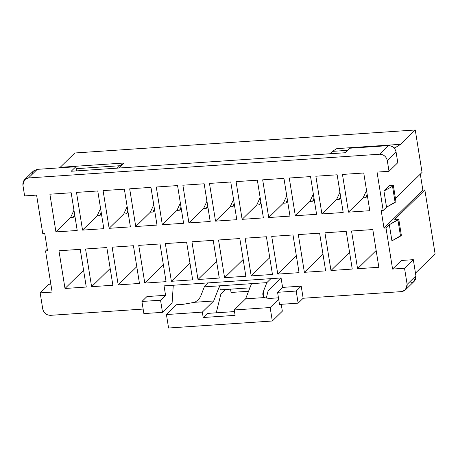 <?xml version="1.0" encoding="UTF-8"?>
<svg xmlns="http://www.w3.org/2000/svg" width="458" height="458" viewBox="0 0 458 458"><rect width="100%" height="100%" fill="white"/><g stroke="black" fill="none" stroke-linecap="round" stroke-linejoin="round"><path stroke-width="0.69" d="M166.426 314.549L202.327 312.121L213.686 300.992L194.822 302.269L183.767 304.226L176.45 304.725L166.426 314.549L176.45 304.725L183.767 304.226L194.822 302.269L213.686 300.992L219.628 285.821L204.337 286.857L200.736 296.051C199.785 298.347 197.816 300.419 194.822 302.269C197.816 300.419 199.785 298.347 200.736 296.051L204.337 286.857L266.837 282.632L270.901 278.653L266.837 282.632L251.545 283.668L245.602 298.839L234.244 309.963L270.151 307.536L278.676 299.183L270.151 307.536L234.244 309.963L235.109 315.35L203.192 317.509L202.327 312.121L166.426 314.549L168.578 328.014L166.426 314.549M74.809 152.989L415.251 129.986L422.047 172.408L415.251 129.986L74.809 152.989L60.181 167.319L124.015 163.002L118.885 168.029L124.015 163.002L119.624 165.75L117.179 168.149L119.624 165.75L76.12 168.693L119.624 165.75L124.015 163.002L60.181 167.319L74.809 152.989M420.307 174.12L422.86 190.053L424.852 189.921L435.1 253.892L415.475 273.123L435.1 253.892L424.852 189.921L394.767 219.393L424.852 189.921L422.86 190.053L383.999 228.124L381.193 210.617L383.191 210.48L377.043 172.094L389.008 171.286L387.285 160.512C386.209 156.481 383.632 154.386 379.556 154.226L28.47 177.95C24.532 178.649 22.671 181.047 22.9 185.135L24.623 195.91L36.594 195.102L42.743 233.488L44.735 233.351L47.54 250.864L45.548 250.995L52.126 292.078L40.161 292.885L42.749 309.047C43.819 313.077 46.395 315.173 50.477 315.333L143.148 309.07L50.477 315.333C46.395 315.173 43.819 313.077 42.749 309.047L40.161 292.885L52.126 292.078L45.548 250.995L47.288 249.289L45.548 250.995L47.54 250.864L44.735 233.351L42.743 233.488L36.594 195.102L24.623 195.91L22.9 185.135L24.612 179.651L28.47 177.95L379.556 154.226L388.332 145.633C392.409 145.787 394.985 147.882 396.061 151.913L397.784 162.693L389.008 171.286L377.043 172.094L383.191 210.48L386.535 207.205L383.941 191.043L389.374 185.725L393.365 185.45L395.952 201.617L386.535 207.205L383.191 210.48L381.193 210.617L383.999 228.124L385.997 227.992L383.999 228.124L422.86 190.053L420.307 174.12M225.399 289.519L220.922 293.904L216.25 312.814L220.922 293.904L225.399 289.519M282.34 311.182L272.31 321.006L168.578 328.014L272.31 321.006L270.151 307.536L272.31 321.006L282.34 311.182L281.241 304.312L282.34 311.182M278.464 297.832L272.865 298.21C269.064 298.444 266.264 298.227 264.472 297.563L245.602 298.839L264.472 297.563C262.8 296.023 262.388 294.116 263.236 291.832L266.837 282.632L263.236 291.832L264.1 297.202L263.236 291.832L262.858 294.74L264.472 297.563C266.264 298.227 269.064 298.444 272.865 298.21L278.464 297.832M405.416 289.908L414.192 281.315L415.904 275.825L407.133 284.424L415.904 275.825L413.316 259.663L404.54 268.262L407.133 284.424L405.416 289.908L401.563 291.609L303.15 298.255L298.135 303.167L279.517 304.427L298.135 303.167L296.194 291.048L298.135 303.167L303.15 298.255L301.209 286.136L296.194 291.048L277.577 292.307L279.517 304.427L277.577 292.307L282.592 287.395L281.08 277.966L164.05 285.872L281.08 277.966L282.592 287.395L301.209 286.136L303.15 298.255L401.563 291.609C405.502 290.904 407.357 288.511 407.133 284.424L404.54 268.262L392.575 269.069L385.997 227.992L392.575 269.069L401.351 260.47L392.575 269.069L404.54 268.262L413.316 259.663L401.351 260.47L413.316 259.663L415.904 275.825C416.133 279.918 414.278 282.311 410.334 283.01M208.396 282.878L204.337 286.857L208.396 282.878M76.475 170.897L75.81 166.752L71.213 171.252L345.166 152.737L71.213 171.252L75.81 166.752L37.247 169.357L28.47 177.95L37.247 169.357L75.81 166.752L76.475 170.897M349.763 148.237L388.332 145.633L349.763 148.237L345.166 152.737L349.763 148.237M336.796 148.627L400.63 144.31L415.251 129.986L400.63 144.31L396.233 147.058L394.641 148.621L396.233 147.058L393.313 147.258L396.233 147.058L400.63 144.31L336.796 148.627L332.399 151.375L336.796 148.627M73.217 217.407L74.631 214.355L73.217 217.407L70.561 217.59L73.217 217.407L74.86 215.798L73.217 217.407M73.967 210.216L70.561 217.59L73.967 210.216M58.956 250.772L64.996 288.483L83.585 270.272L64.996 288.483L58.956 250.772L80.23 249.335L86.27 287.046L64.996 288.483L86.27 287.046L80.23 249.335L58.956 250.772M49.893 194.203L55.933 231.914L70.561 217.59L55.933 231.914L49.893 194.203L71.173 192.766L77.213 230.477L55.933 231.914L77.213 230.477L71.173 192.766L49.893 194.203M146.944 296.561L165.561 295.301L164.05 285.872L165.561 295.301L160.546 300.213L162.487 312.333L172.099 302.921L173.29 285.248L172.099 302.921L162.487 312.333L160.546 300.213L141.928 301.473L146.944 296.561L141.928 301.473L143.869 313.593L141.928 301.473L160.546 300.213L165.561 295.301L146.944 296.561M91.594 286.685L85.549 248.975L106.829 247.538L112.868 285.248L91.594 286.685L110.183 268.474L91.594 286.685L112.868 285.248L106.829 247.538L85.549 248.975L91.594 286.685M118.187 284.887L112.147 247.177L133.427 245.74L139.467 283.45L118.187 284.887L136.782 266.676L118.187 284.887L139.467 283.45L133.427 245.74L112.147 247.177L118.187 284.887M144.785 283.09L138.745 245.379L160.025 243.942L166.065 281.653L144.785 283.09L163.38 264.879L144.785 283.09L166.065 281.653L160.025 243.942L138.745 245.379L144.785 283.09M171.384 281.292L165.344 243.582L186.624 242.145L192.663 279.855L171.384 281.292L189.973 263.081L171.384 281.292L192.663 279.855L186.624 242.145L165.344 243.582L171.384 281.292M197.982 279.495L191.942 241.784L213.216 240.347L219.262 278.058L197.982 279.495L216.571 261.283L197.982 279.495L219.262 278.058L213.216 240.347L191.942 241.784L197.982 279.495M224.58 277.697L218.54 239.986L239.815 238.549L245.854 276.26L224.58 277.697L243.169 259.486L224.58 277.697L245.854 276.26L239.815 238.549L218.54 239.986L224.58 277.697M251.179 275.899L245.133 238.189L266.413 236.752L272.453 274.462L251.179 275.899L269.768 257.688L251.179 275.899L272.453 274.462L266.413 236.752L245.133 238.189L251.179 275.899M277.771 274.102L271.731 236.391L293.011 234.954L299.051 272.665L277.771 274.102L296.366 255.89L277.771 274.102L299.051 272.665L293.011 234.954L271.731 236.391L277.771 274.102M304.37 272.31L298.33 234.593L319.61 233.156L325.649 270.867L304.37 272.31L322.964 254.093L304.37 272.31L325.649 270.867L319.61 233.156L298.33 234.593L304.37 272.31M330.968 270.512L324.928 232.796L346.208 231.359L352.248 269.069L330.968 270.512L349.557 252.295L330.968 270.512L352.248 269.069L346.208 231.359L324.928 232.796L330.968 270.512M357.566 268.714L351.526 230.998L372.801 229.561L378.846 267.272L357.566 268.714L376.155 250.497L357.566 268.714L378.846 267.272L372.801 229.561L351.526 230.998L357.566 268.714M348.504 212.146L342.464 174.435L363.744 172.992L369.783 210.709L348.504 212.146L363.131 197.816L365.787 197.638L367.202 194.581L365.787 197.638L363.131 197.816L366.537 190.442L363.131 197.816L348.504 212.146L369.783 210.709L363.744 172.992L342.464 174.435L348.504 212.146M321.905 213.943L315.865 176.227L337.145 174.79L343.185 212.506L321.905 213.943L336.533 199.614L339.189 199.436L340.603 196.379L339.189 199.436L336.533 199.614L339.939 192.24L336.533 199.614L321.905 213.943L343.185 212.506L337.145 174.79L315.865 176.227L321.905 213.943M295.313 215.741L289.267 178.025L310.547 176.588L316.587 214.304L295.313 215.741L309.934 201.411L312.596 201.234L314.005 198.177L312.596 201.234L309.934 201.411L313.341 194.037L309.934 201.411L295.313 215.741L316.587 214.304L310.547 176.588L289.267 178.025L295.313 215.741M268.714 217.539L262.674 179.822L283.949 178.385L289.988 216.096L268.714 217.539L283.336 203.209L285.998 203.031L287.406 199.974L285.998 203.031L283.336 203.209L286.742 195.835L283.336 203.209L268.714 217.539L289.988 216.096L283.949 178.385L262.674 179.822L268.714 217.539M242.116 219.336L236.076 181.62L257.35 180.183L263.396 217.894L242.116 219.336L256.738 205.007L259.4 204.829L260.808 201.772L259.4 204.829L256.738 205.007L260.15 197.633L256.738 205.007L242.116 219.336L263.396 217.894L257.35 180.183L236.076 181.62L242.116 219.336M215.518 221.134L209.478 183.418L230.758 181.981L236.797 219.691L215.518 221.134L230.145 206.804L232.801 206.621L234.215 203.57L232.801 206.621L230.145 206.804L233.551 199.43L230.145 206.804L215.518 221.134L236.797 219.691L230.758 181.981L209.478 183.418L215.518 221.134M188.919 222.926L182.879 185.215L204.159 183.778L210.199 221.489L188.919 222.926L203.547 208.602L206.203 208.419L207.617 205.367L206.203 208.419L203.547 208.602L206.953 201.228L203.547 208.602L188.919 222.926L210.199 221.489L204.159 183.778L182.879 185.215L188.919 222.926M162.321 224.723L156.281 187.013L177.561 185.576L183.601 223.286L162.321 224.723L176.948 210.399L179.605 210.216L181.019 207.165L179.605 210.216L176.948 210.399L180.355 203.026L176.948 210.399L162.321 224.723L183.601 223.286L177.561 185.576L156.281 187.013L162.321 224.723M135.728 226.521L129.683 188.811L150.963 187.374L157.002 225.084L135.728 226.521L150.35 212.197L153.012 212.014L154.42 208.963L153.012 212.014L150.35 212.197L153.756 204.823L150.35 212.197L135.728 226.521L157.002 225.084L150.963 187.374L129.683 188.811L135.728 226.521M109.13 228.319L103.09 190.608L124.364 189.171L130.404 226.882L109.13 228.319L123.752 213.995L126.414 213.812L127.822 210.76L126.414 213.812L123.752 213.995L127.164 206.621L123.752 213.995L109.13 228.319L130.404 226.882L124.364 189.171L103.09 190.608L109.13 228.319M82.532 230.116L76.492 192.406L97.766 190.969L103.811 228.679L82.532 230.116L97.153 215.792L99.815 215.609L101.229 212.558L99.815 215.609L97.153 215.792L100.565 208.419L97.153 215.792L82.532 230.116L103.811 228.679L97.766 190.969L76.492 192.406L82.532 230.116M281.092 278.023L268.136 290.716L266.321 298.038L268.136 290.716L281.092 278.023M143.869 313.593L162.487 312.333L143.869 313.593M59.305 167.863L60.181 167.319L59.305 167.863M395.449 198.469L422.047 172.408L395.449 198.469M391.928 240.879L389.334 224.718L385.997 227.992L389.334 224.718L398.758 219.124L394.767 219.393L398.758 219.124L401.345 235.286L400.51 236.105L391.928 240.879L401.345 235.286L398.758 219.124L397.922 219.943L400.51 236.105L397.922 219.943L389.334 224.718L391.928 240.879M397.784 162.693L396.061 151.913L387.285 160.512L389.008 171.286L397.784 162.693M389.374 185.725L383.941 191.043L392.529 186.269L393.365 185.45L389.374 185.725M393.365 185.45L392.529 186.269L395.117 202.436L395.952 201.617L393.365 185.45M392.529 186.269L383.941 191.043L386.535 207.205L395.117 202.436L392.529 186.269M50.861 284.16L48.932 284.286L40.161 292.885L48.932 284.286L50.861 284.16M31.613 174.876L33.457 170.989L37.247 169.357L33.388 171.052L24.612 179.651M277.577 292.307L296.194 291.048L301.209 286.136L282.592 287.395L277.577 292.307M220.275 289.862L219.628 285.821L213.686 300.992L202.327 312.121L203.192 317.509L207.371 313.415L234.507 311.583L207.371 313.415L203.192 317.509L235.109 315.35L234.244 309.963L245.602 298.839L251.545 283.668L219.628 285.821L220.275 289.862L249.902 287.859L220.275 289.862M230.534 289.17L231.061 292.456L248.568 291.277L231.061 292.456L230.534 289.17M367.43 196.03L365.787 197.638L367.43 196.03M340.832 197.827L339.189 199.436L340.832 197.827M314.24 199.619L312.596 201.234L314.24 199.619M287.641 201.417L285.998 203.031L287.641 201.417M261.043 203.215L259.4 204.829L261.043 203.215M234.444 205.012L232.801 206.621L234.444 205.012M207.846 206.81L206.203 208.419L207.846 206.81M181.248 208.608L179.605 210.216L181.248 208.608M154.655 210.405L153.012 212.014L154.655 210.405M128.057 212.203L126.414 213.812L128.057 212.203M101.458 214.001L99.815 215.609L101.458 214.001M329.955 153.768L332.399 151.375L329.955 153.768M347.611 150.344L332.399 151.375L347.611 150.344M396.061 151.913C394.985 147.882 392.409 145.787 388.332 145.633L379.556 154.226C383.632 154.386 386.209 156.481 387.285 160.512L396.061 151.913"/></g></svg>
